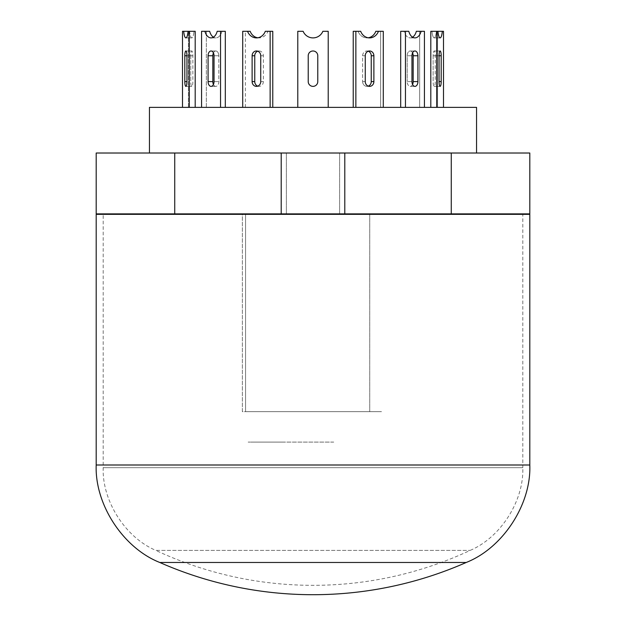 <?xml version="1.0" encoding="UTF-8"?>
<svg xmlns="http://www.w3.org/2000/svg" width="626" height="626" viewBox="0 0 626 626"><rect width="100%" height="100%" fill="white"/><g stroke="black" fill="none" stroke-linecap="round" stroke-linejoin="round"><path stroke-width="0.47" stroke-dasharray="3.13 2.35" d="M529.807 214.335L96.193 214.335M522.804 214.335L103.196 214.335L522.804 214.335L522.804 467.685L103.196 467.685L522.804 467.685C524.025 500.792 500.706 537.452 470.196 550.379A370.991 370.991 0 0 1 155.804 550.379L470.196 550.379L155.804 550.379C125.286 537.444 101.983 500.808 103.196 467.685L103.196 214.335M96.193 213.873L451.268 213.873L451.268 153.018L174.732 153.018L529.807 153.018M96.193 153.018L344.793 153.018L344.793 213.873L529.807 213.873M476.558 153.018L149.442 153.018L476.558 153.018M451.268 213.873L174.732 213.873L286.465 213.873L174.732 213.873L174.732 153.018M242.356 213.873L369.731 213.873L242.356 213.873L242.356 411.665L369.731 411.665L242.356 411.665L242.356 214.335M245.564 213.873L381.5 213.873L245.564 213.873L245.564 411.665L381.5 411.665L245.564 411.665L245.564 214.335M339.535 153.018L286.372 153.018L339.535 153.018M476.558 107.375L149.442 107.375M339.535 213.873L286.372 213.873L339.535 213.873M369.731 213.873L369.731 411.665L369.731 213.873M381.5 213.873L381.5 214.335M451.268 153.018L344.793 153.018M339.628 213.873L339.628 153.018L339.628 213.873M281.207 153.018L281.207 213.873L174.732 213.873M424.428 107.375L400.695 107.375L424.428 107.375L400.695 107.375L424.428 107.375L424.428 31.3L416.329 31.3A10.665 6.651 90 0 1 410.187 37.889A10.665 6.651 90 0 1 404.036 31.3L408.801 31.3A10.665 6.651 90 0 0 414.944 37.889A10.665 6.651 90 0 0 421.087 31.3L424.428 31.3L419.67 31.3L419.67 107.375L419.67 31.3L416.329 31.3L421.087 31.3M383.284 107.375L353.228 107.375L383.284 107.375L353.228 107.375L383.284 107.375L383.284 31.3L375.811 31.3A10.665 9.609 90 0 1 366.93 37.889A10.665 9.609 90 0 1 358.056 31.3L360.693 31.3A10.665 9.609 90 0 0 369.575 37.889A10.665 9.609 90 0 0 378.456 31.3L383.284 31.3L380.639 31.3L380.639 107.375L380.639 31.3L375.811 31.3L378.456 31.3M328.212 107.375L297.788 107.375L328.212 107.375L297.788 107.375L328.212 107.375L328.212 31.3L322.86 31.3A10.665 10.665 0 0 1 303.14 31.3L297.788 31.3L303.14 31.3A10.665 10.665 0 0 0 322.86 31.3L328.212 31.3L328.212 107.375L328.212 31.3L322.86 31.3A10.665 10.665 0 0 1 303.14 31.3L297.788 31.3L297.788 107.375M443.505 107.375L430.805 107.375L443.505 107.375L430.805 107.375L443.505 107.375L443.505 31.3L436.377 31.3A10.665 2.371 90 0 1 434.186 37.889A10.665 2.371 90 0 1 431.995 31.3L437.926 31.3A10.665 2.371 90 0 0 440.117 37.889A10.665 2.371 90 0 0 442.316 31.3L437.574 31.3L437.574 107.375L437.574 31.3L436.377 31.3L442.316 31.3M286.418 107.375L228.975 107.375L286.418 107.375M220.54 107.375L201.572 107.375L225.305 107.375L201.572 107.375L220.54 107.375L220.54 31.3L225.305 31.3L221.964 31.3A10.665 6.651 -90 0 1 215.814 37.889A10.665 6.651 -90 0 1 209.671 31.3L204.913 31.3A10.665 6.651 -90 0 0 211.056 37.889A10.665 6.651 -90 0 0 217.199 31.3L220.54 31.3M189.263 107.375L182.495 107.375L195.195 107.375L182.495 107.375L189.263 107.375L189.263 31.3L194.005 31.3A10.665 2.371 -90 0 1 191.814 37.889A10.665 2.371 -90 0 1 189.623 31.3L183.684 31.3A10.665 2.371 -90 0 0 185.883 37.889A10.665 2.371 -90 0 0 188.074 31.3L189.263 31.3M242.716 107.375L272.772 107.375L242.716 107.375M281.207 213.873L344.793 213.873M405.46 107.375L405.46 31.3M417.925 55.761L417.925 81.591A4.781 2.981 90 0 1 414.944 86.372A4.781 2.981 90 0 1 411.963 81.591L411.963 55.761A4.781 2.981 90 0 1 414.944 50.98A4.781 2.981 90 0 1 417.925 55.761L413.168 55.761L413.168 81.591A4.781 2.981 90 0 1 410.187 86.372A4.781 2.981 90 0 1 407.205 81.591A4.781 2.981 90 0 0 410.187 86.372A4.781 2.981 90 0 0 412.565 84.479M400.695 107.375L400.695 31.3L404.036 31.3A10.665 6.651 90 0 0 410.187 37.889A10.665 6.651 90 0 0 412.565 37.177M412.565 52.874A4.781 2.981 90 0 0 410.187 50.98A4.781 2.981 90 0 0 407.205 55.761L407.205 81.591L407.205 55.761A4.781 2.981 90 0 1 410.187 50.98A4.781 2.981 90 0 1 413.168 55.761M355.865 107.375L355.865 31.3M373.886 55.761L373.886 81.591A4.781 4.312 90 0 1 369.575 86.372A4.781 4.312 90 0 1 365.263 81.591L365.263 55.761A4.781 4.312 90 0 1 369.575 50.98A4.781 4.312 90 0 1 373.886 55.761L371.241 55.761L371.241 81.591A4.781 4.312 90 0 1 366.93 86.372A4.781 4.312 90 0 1 362.626 81.591A4.781 4.312 90 0 0 366.93 86.372A4.781 4.312 90 0 0 368.252 86.145M353.228 107.375L353.228 31.3L358.056 31.3A10.665 9.609 90 0 0 366.93 37.889A10.665 9.609 90 0 0 368.252 37.787M368.252 51.207A4.781 4.312 90 0 0 366.93 50.98A4.781 4.312 90 0 0 362.626 55.761L362.626 81.591L362.626 55.761A4.781 4.312 90 0 1 366.93 50.98A4.781 4.312 90 0 1 371.241 55.761M317.781 81.591A4.781 4.781 0 0 1 313 86.372A4.781 4.781 0 0 1 308.219 81.591L308.219 55.761A4.781 4.781 0 0 1 313 50.98A4.781 4.781 0 0 1 317.781 55.761L317.781 81.591A4.781 4.781 0 0 1 313 86.372A4.781 4.781 0 0 1 308.219 81.591L308.219 55.761L308.219 81.591M436.737 107.375L436.737 31.3M441.189 55.761L441.189 81.591A4.781 1.064 90 0 1 440.117 86.372A4.781 1.064 90 0 1 439.053 81.591L439.053 55.761A4.781 1.064 90 0 1 440.117 50.98A4.781 1.064 90 0 1 441.189 55.761L435.25 55.761L435.25 81.591A4.781 1.064 90 0 1 434.186 86.372A4.781 1.064 90 0 1 433.122 81.591A4.781 1.064 90 0 0 434.186 86.372A4.781 1.064 90 0 0 435.25 81.591L435.25 55.761A4.781 1.064 90 0 0 434.186 50.98A4.781 1.064 90 0 1 435.25 55.761L439.053 55.761L433.122 55.761L433.122 81.591L433.122 55.761A4.781 1.064 90 0 1 434.186 50.98A4.781 1.064 90 0 0 433.122 55.761L439.053 55.761M430.805 107.375L430.805 31.3L431.995 31.3A10.665 2.371 90 0 0 434.186 37.889A10.665 2.371 90 0 0 436.377 31.3L437.926 31.3M201.572 107.375L201.572 31.3L209.671 31.3L204.913 31.3M213.435 52.874A4.781 2.981 -90 0 1 215.814 50.98A4.781 2.981 -90 0 1 218.795 55.761L214.037 55.761L214.037 81.591A4.781 2.981 -90 0 1 211.056 86.372A4.781 2.981 -90 0 1 208.075 81.591L208.075 55.761A4.781 2.981 -90 0 1 211.056 50.98A4.781 2.981 -90 0 1 214.037 55.761L218.795 55.761L218.795 81.591A4.781 2.981 -90 0 1 215.814 86.372A4.781 2.981 -90 0 1 212.832 81.591L212.832 55.761A4.781 2.981 -90 0 1 215.814 50.98A4.781 2.981 -90 0 1 218.795 55.761L218.795 81.591A4.781 2.981 -90 0 1 215.814 86.372L211.056 86.372L215.814 86.372A4.781 2.981 -90 0 1 213.435 84.479M225.305 107.375L225.305 31.3L217.199 31.3L221.964 31.3A10.665 6.651 -90 0 1 215.814 37.889L211.056 37.889L215.814 37.889A10.665 6.651 -90 0 1 213.435 37.177M206.33 107.375L206.33 31.3L206.33 107.375M182.495 107.375L182.495 31.3L189.623 31.3A10.665 2.371 -90 0 0 191.814 37.889A10.665 2.371 -90 0 0 194.005 31.3L195.195 31.3L195.195 107.375M186.947 55.761L186.947 81.591A4.781 1.064 -90 0 1 185.883 86.372A4.781 1.064 -90 0 1 184.811 81.591L184.811 55.761A4.781 1.064 -90 0 1 185.883 50.98A4.781 1.064 -90 0 1 186.947 55.761L192.878 55.761L192.878 81.591A4.781 1.064 -90 0 1 191.814 86.372A4.781 1.064 -90 0 1 190.75 81.591A4.781 1.064 -90 0 0 191.814 86.372A4.781 1.064 -90 0 0 192.878 81.591L192.878 55.761A4.781 1.064 -90 0 0 191.814 50.98A4.781 1.064 -90 0 1 192.878 55.761L186.947 55.761L190.75 55.761L190.75 81.591L190.75 55.761A4.781 1.064 -90 0 1 191.814 50.98A4.781 1.064 -90 0 0 190.75 55.761L184.811 55.761M188.426 107.375L188.426 31.3L188.426 107.375M317.781 55.761A4.781 4.781 0 0 0 313 50.98A4.781 4.781 0 0 0 308.219 55.761M242.716 31.3L250.189 31.3M245.361 107.375L245.361 31.3M257.748 37.787A10.665 9.609 -90 0 0 259.07 37.889A10.665 9.609 -90 0 0 267.944 31.3L272.772 31.3M257.748 86.145A4.781 4.312 -90 0 0 259.07 86.372A4.781 4.312 -90 0 0 263.374 81.591L263.374 55.761A4.781 4.312 -90 0 0 259.07 50.98A4.781 4.312 -90 0 0 257.748 51.207M404.036 31.3L408.801 31.3L404.036 31.3M358.056 31.3L360.693 31.3L358.056 31.3M188.074 31.3L183.684 31.3M267.944 31.3L265.307 31.3M333.736 442.097L250.564 442.097L333.736 442.097M282.921 442.097L248.154 442.097L282.921 442.097M529.807 465.001L96.193 465.001M466.206 562.484L159.794 562.484M417.925 81.591L413.168 81.591M411.963 81.591L407.205 81.591L411.963 81.591M411.963 55.761L407.205 55.761L411.963 55.761M373.886 81.591L371.241 81.591M365.263 81.591L362.626 81.591L365.263 81.591M365.263 55.761L362.626 55.761L365.263 55.761M441.189 81.591L439.053 81.591M214.037 81.591L218.795 81.591L214.037 81.591M208.075 81.591L212.832 81.591M208.075 55.761L212.832 55.761M186.947 81.591L184.811 81.591M260.737 81.591L263.374 81.591M260.737 55.761L263.374 55.761M286.372 153.018L286.372 213.873L286.372 153.018M410.187 37.889L414.944 37.889L410.187 37.889M410.187 86.372L414.944 86.372L410.187 86.372M410.187 50.98L414.944 50.98L410.187 50.98M366.93 37.889L369.575 37.889L366.93 37.889M366.93 86.372L369.575 86.372L366.93 86.372M366.93 50.98L369.575 50.98L366.93 50.98M434.186 37.889L440.117 37.889L434.186 37.889M434.186 86.372L440.117 86.372L434.186 86.372M434.186 50.98L440.117 50.98L434.186 50.98M215.814 50.98L211.056 50.98L215.814 50.98M191.814 37.889L185.883 37.889L191.814 37.889M191.814 86.372L185.883 86.372L191.814 86.372M191.814 50.98L185.883 50.98L191.814 50.98M259.07 37.889L256.425 37.889M259.07 86.372L256.425 86.372M259.07 50.98L256.425 50.98"/><path stroke-width="0.94" d="M159.794 562.484C123.134 548.016 94.667 504.384 96.193 465.001L96.193 214.335L529.807 214.335L529.807 465.001C531.341 504.368 502.85 548.032 466.206 562.484A380.365 380.365 0 0 1 159.794 562.484L466.206 562.484M451.268 153.018L529.807 153.018L529.807 213.873L451.268 213.873L451.268 153.018L96.193 153.018L96.193 213.873L174.732 213.873L174.732 153.018M344.793 153.018L344.793 213.873L451.268 213.873M476.558 153.018L476.558 107.375L149.442 107.375L149.442 153.018M344.793 213.873L174.732 213.873M281.207 213.873L281.207 153.018M242.356 213.873L242.356 214.335M245.564 213.873L245.564 214.335M381.5 213.873L381.5 214.335M317.781 81.591A4.781 4.781 0 0 1 313 86.372A4.781 4.781 0 0 1 308.219 81.591A4.781 4.781 0 0 0 313 86.372A4.781 4.781 0 0 0 317.781 81.591L317.781 55.761A4.781 4.781 0 0 0 313 50.98A4.781 4.781 0 0 0 308.219 55.761A4.781 4.781 0 0 1 313 50.98A4.781 4.781 0 0 1 317.781 55.761M436.737 107.375L436.737 31.3L430.805 31.3L430.805 107.375M443.505 107.375L443.505 31.3L442.316 31.3A10.665 2.371 90 0 1 440.117 37.889A10.665 2.371 90 0 1 437.926 31.3L436.737 31.3M439.053 81.591A4.781 1.064 90 0 0 440.117 86.372A4.781 1.064 90 0 0 441.189 81.591L441.189 55.761A4.781 1.064 90 0 0 440.117 50.98A4.781 1.064 90 0 0 439.053 55.761L439.053 81.591L441.189 81.591M405.46 107.375L405.46 31.3L400.695 31.3L400.695 107.375M424.428 107.375L424.428 31.3L421.087 31.3A10.665 6.651 90 0 1 414.944 37.889A10.665 6.651 90 0 1 408.801 31.3L405.46 31.3M411.963 81.591A4.781 2.981 90 0 0 414.944 86.372A4.781 2.981 90 0 0 417.925 81.591L417.925 55.761A4.781 2.981 90 0 0 414.944 50.98A4.781 2.981 90 0 0 411.963 55.761L411.963 81.591M412.565 37.177A10.665 6.651 90 0 0 416.329 31.3L421.087 31.3M412.565 84.479A4.781 2.981 90 0 0 413.168 81.591L413.168 55.761A4.781 2.981 90 0 0 412.565 52.874M355.865 107.375L355.865 31.3L353.228 31.3L353.228 107.375M383.284 107.375L383.284 31.3L378.456 31.3A10.665 9.609 90 0 1 369.575 37.889A10.665 9.609 90 0 1 360.693 31.3L355.865 31.3M365.263 81.591A4.781 4.312 90 0 0 369.575 86.372A4.781 4.312 90 0 0 373.886 81.591L373.886 55.761A4.781 4.312 90 0 0 369.575 50.98A4.781 4.312 90 0 0 365.263 55.761L365.263 81.591M368.252 37.787A10.665 9.609 90 0 0 375.811 31.3L378.456 31.3M368.252 86.145A4.781 4.312 90 0 0 371.241 81.591L371.241 55.761A4.781 4.312 90 0 0 368.252 51.207M297.788 107.375L297.788 31.3L303.14 31.3A10.665 10.665 0 0 0 322.86 31.3L328.212 31.3L328.212 107.375M308.219 81.591L308.219 55.761M182.495 107.375L182.495 31.3L183.684 31.3A10.665 2.371 -90 0 0 185.883 37.889A10.665 2.371 -90 0 0 188.074 31.3L183.684 31.3M189.263 107.375L189.263 31.3L188.074 31.3M184.811 55.761L184.811 81.591A4.781 1.064 -90 0 0 185.883 86.372A4.781 1.064 -90 0 0 186.947 81.591L186.947 55.761A4.781 1.064 -90 0 0 185.883 50.98A4.781 1.064 -90 0 0 184.811 55.761L186.947 55.761M195.195 107.375L195.195 31.3L189.263 31.3M242.716 107.375L242.716 31.3L247.544 31.3A10.665 9.609 -90 0 0 256.425 37.889A10.665 9.609 -90 0 0 265.307 31.3L270.135 31.3L270.135 107.375M252.114 55.761L252.114 81.591A4.781 4.312 -90 0 0 256.425 86.372A4.781 4.312 -90 0 0 260.737 81.591L260.737 55.761A4.781 4.312 -90 0 0 256.425 50.98A4.781 4.312 -90 0 0 252.114 55.761L254.759 55.761L254.759 81.591A4.781 4.312 -90 0 0 257.748 86.145M272.772 107.375L272.772 31.3L270.135 31.3M247.544 31.3L250.189 31.3A10.665 9.609 -90 0 0 257.748 37.787M257.748 51.207A4.781 4.312 -90 0 0 254.759 55.761M201.572 107.375L201.572 31.3L204.913 31.3A10.665 6.651 -90 0 0 211.056 37.889A10.665 6.651 -90 0 0 217.199 31.3L220.54 31.3L220.54 107.375M208.075 55.761L208.075 81.591A4.781 2.981 -90 0 0 211.056 86.372A4.781 2.981 -90 0 0 214.037 81.591L214.037 55.761A4.781 2.981 -90 0 0 211.056 50.98A4.781 2.981 -90 0 0 208.075 55.761L212.832 55.761L212.832 81.591A4.781 2.981 -90 0 0 213.435 84.479M225.305 107.375L225.305 31.3L220.54 31.3M204.913 31.3L209.671 31.3A10.665 6.651 -90 0 0 213.435 37.177M213.435 52.874A4.781 2.981 -90 0 0 212.832 55.761M437.926 31.3L442.316 31.3M96.193 465.001L529.807 465.001M441.189 55.761L439.053 55.761M417.925 81.591L413.168 81.591M417.925 55.761L413.168 55.761M373.886 81.591L371.241 81.591M373.886 55.761L371.241 55.761M184.811 81.591L186.947 81.591M252.114 81.591L254.759 81.591M208.075 81.591L212.832 81.591"/></g></svg>
